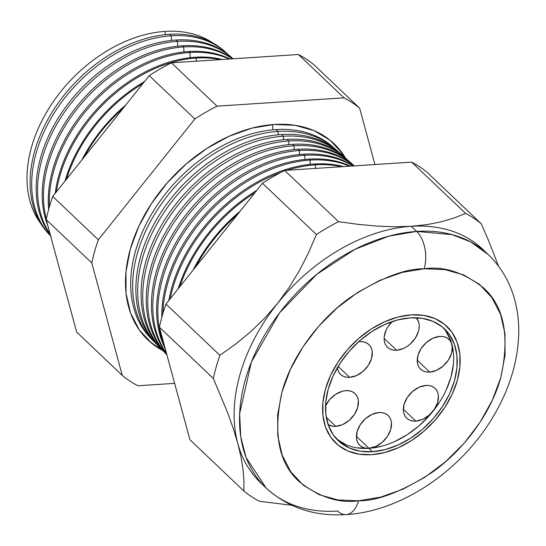 <?xml version="1.0" encoding="UTF-8"?>
<svg xmlns="http://www.w3.org/2000/svg" width="546" height="546" viewBox="0 0 546 546"><rect width="100%" height="100%" fill="white"/><g stroke="black" fill="none" stroke-linecap="round" stroke-linejoin="round"><path stroke-width="0.82" d="M335.817 426.358L326.262 417.28L335.817 426.358L332.63 426.228L328.085 424.522A20.571 14.332 -46.5 0 0 335.817 426.358A20.571 14.332 -46.5 0 0 355.214 413.138A20.571 14.332 -46.5 0 0 355.037 393.605A20.571 14.332 -46.5 0 0 345.918 390.663L349.099 390.793L351.972 391.598L354.415 393.059L356.333 395.113L357.664 397.679L358.347 400.662L357.691 407.412L354.477 414.325L349.194 420.352L342.635 424.576L335.817 426.358M337.319 367.847A20.571 14.332 -46.5 0 0 340.561 374.406A20.571 14.332 -46.5 0 0 349.686 377.347L356.504 375.566L363.063 371.341L368.345 365.315L371.56 358.401L372.215 351.658L371.533 348.669L370.202 346.103L368.284 344.048L365.84 342.595L362.967 341.782L359.78 341.653A20.571 14.332 -46.5 0 0 358.551 341.782L359.78 341.653A20.571 14.332 -46.5 0 1 368.905 344.594A20.571 14.332 -46.5 0 1 369.082 364.127A20.571 14.332 -46.5 0 1 349.686 377.347L338.172 366.407L349.686 377.347L346.498 377.218L343.625 376.412L341.182 374.952L339.264 372.898L337.933 370.331L337.251 367.349M396.635 350.225L384.118 338.329L396.635 350.225L393.448 350.102L390.581 349.29L388.138 347.829L386.213 345.782L384.889 343.209L384.207 340.226L384.193 336.943L386.165 329.975L388.07 326.569L392.233 321.567A20.571 14.332 -46.5 0 0 387.517 347.29A20.571 14.332 -46.5 0 0 396.635 350.225A20.571 14.332 -46.5 0 0 415.895 337.251A20.571 14.332 -46.5 0 0 416.141 317.758L418.482 321.553L419.164 324.536L419.178 327.818L418.516 331.279L415.301 338.192L410.012 344.226L406.838 346.608L403.46 348.45L396.635 350.225M429.722 372.113L417.205 360.217L429.722 372.113L426.535 371.99L423.669 371.178L421.225 369.717L419.301 367.67L417.977 365.097L417.294 362.114L417.943 355.371L421.157 348.457L426.446 342.424L432.998 338.199L439.823 336.418A20.571 14.332 -46.5 0 1 448.942 339.359A20.571 14.332 -46.5 0 1 449.126 358.893A20.571 14.332 -46.5 0 1 429.722 372.113A20.571 14.332 -46.5 0 1 420.604 369.178A20.571 14.332 -46.5 0 1 420.42 349.645A20.571 14.332 -46.5 0 1 439.823 336.418L443.011 336.548L445.877 337.36L448.321 338.82L450.245 340.868L451.569 343.441L452.252 346.423L451.603 353.166L448.389 360.08L443.099 366.113L436.547 370.338L429.722 372.113M415.854 421.123L403.337 409.227L415.854 421.123L412.667 420.993L409.8 420.188L407.357 418.727L405.432 416.673L404.108 414.107L403.426 411.124L404.074 404.374L407.289 397.461L412.578 391.434L419.13 387.21L425.955 385.428A20.571 14.332 -46.5 0 1 435.073 388.37A20.571 14.332 -46.5 0 1 435.258 407.903A20.571 14.332 -46.5 0 1 415.854 421.123A20.571 14.332 -46.5 0 1 406.736 418.181A20.571 14.332 -46.5 0 1 406.552 398.648A20.571 14.332 -46.5 0 1 425.955 385.428L429.142 385.558L432.009 386.37L434.452 387.824L436.377 389.878L437.701 392.444L438.383 395.434L437.735 402.177L434.52 409.09L429.231 415.117L422.679 419.342L415.854 421.123M368.898 448.246L356.381 436.35L368.898 448.246L365.711 448.116L362.844 447.31L360.401 445.85L358.476 443.796L357.152 441.229L356.47 438.247L357.125 431.497L360.333 424.583L365.622 418.557L372.174 414.332L378.999 412.551A20.571 14.332 -46.5 0 1 388.117 415.492A20.571 14.332 -46.5 0 1 388.302 435.025A20.571 14.332 -46.5 0 1 368.898 448.246A20.571 14.332 -46.5 0 1 359.78 445.304A20.571 14.332 -46.5 0 1 359.596 425.771A20.571 14.332 -46.5 0 1 378.999 412.551L382.186 412.68L385.053 413.486L387.496 414.946L389.421 417.001L390.745 419.567L391.427 422.549L390.779 429.299L387.564 436.213L382.282 442.24L375.723 446.464L368.898 448.246M336.52 438.929A77.129 53.747 133.5 0 0 368.878 448.314L372.44 451.706A77.129 53.747 -46.5 0 1 338.247 440.683A77.129 53.747 -46.5 0 1 337.565 367.424A77.129 53.747 -46.5 0 1 410.319 317.847L422.27 318.332L433.026 321.362L442.192 326.836L449.399 334.534L454.374 344.164L456.934 355.35L456.968 367.676L454.49 380.651L449.583 393.789L442.437 406.579L433.333 418.529L422.611 429.183L410.694 438.131L398.034 445.031L385.121 449.611L372.44 451.706L360.497 451.221L349.733 448.191L340.574 442.717L333.367 435.019L328.392 425.389L325.832 414.202L325.791 401.883L328.276 388.902L333.183 375.764L340.329 362.974L349.433 351.023L360.148 340.37L372.072 331.422L384.732 324.522L397.645 319.942L410.319 317.847A77.129 53.747 -46.5 0 1 444.519 328.876A77.129 53.747 -46.5 0 1 445.202 402.129A77.129 53.747 -46.5 0 1 372.44 451.706L368.878 448.314A77.129 53.747 133.5 0 0 440.752 400.218A77.129 53.747 133.5 0 0 442.683 327.238M371.601 454.682A80.555 56.136 -46.5 0 1 335.886 443.168A80.555 56.136 -46.5 0 1 335.169 366.653A80.555 56.136 -46.5 0 1 411.165 314.871A80.555 56.136 -46.5 0 1 446.881 326.392A80.555 56.136 -46.5 0 1 447.597 402.9A80.555 56.136 -46.5 0 1 371.601 454.682L384.841 452.498L398.327 447.706L411.554 440.506L424.003 431.156L435.196 420.031L444.703 407.548L452.17 394.185L457.295 380.466L459.889 366.912L459.848 354.047L457.173 342.356L451.972 332.302L444.444 324.263L434.882 318.543L423.641 315.376L411.165 314.871L397.925 317.055L384.432 321.847L371.212 329.047L358.763 338.397L347.57 349.522L338.056 362.005L330.596 375.368L325.471 389.086L322.877 402.641L322.918 415.506L325.587 427.197L330.787 437.25L338.315 445.29L347.884 451.01L359.125 454.176L371.601 454.682L359.125 454.176L347.884 451.01L338.315 445.29L330.787 437.25L325.587 427.197L322.918 415.506L322.877 402.641L325.471 389.086L330.596 375.368L338.056 362.005L347.57 349.522L358.763 338.397L371.212 329.047L384.432 321.847L397.925 317.055L411.165 314.871A80.555 56.136 -46.5 0 1 446.881 326.392A80.555 56.136 -46.5 0 1 447.597 402.9A80.555 56.136 -46.5 0 1 371.601 454.682A80.555 56.136 -46.5 0 1 335.886 443.168A80.555 56.136 -46.5 0 1 335.169 366.653A80.555 56.136 -46.5 0 1 411.165 314.871L423.641 315.376L434.882 318.543L444.444 324.263L451.972 332.302L457.173 342.356L459.848 354.047L459.889 366.912L457.295 380.466L452.17 394.185L444.703 407.548L435.196 420.031L424.003 431.156L411.554 440.506L398.327 447.706L384.841 452.498L371.601 454.682M337.012 439.332L346.171 444.799M356.934 447.836L368.878 448.314L381.552 446.225M394.471 441.646L407.132 434.746L419.048 425.798L429.77 415.144L438.875 403.187M446.021 390.397L450.928 377.266L453.405 364.284M453.371 351.965L450.812 340.779L445.829 331.149M325.348 406.108L329.682 399.508L335.715 394.28L342.533 391.223L345.918 390.663A20.571 14.332 -46.5 0 0 325.539 405.705M165.117 31.402A125.607 87.531 133.5 0 0 50.375 106.047A125.607 87.531 133.5 0 0 40.943 223.812A125.607 87.531 -46.5 0 1 50.375 106.047A125.607 87.531 -46.5 0 1 165.117 31.402A125.607 87.531 -46.5 0 1 212.844 42.957A125.607 87.531 133.5 0 0 165.117 31.402L165.315 34.657L165.117 31.402M50.259 235.51A126.829 88.384 -46.5 0 1 50.321 115.158A126.829 88.384 -46.5 0 1 169.574 34.296A126.829 88.384 133.5 0 0 50.73 114.469A126.829 88.384 133.5 0 0 49.454 234.698L51.058 236.343M171.253 35.804A126.911 88.445 133.5 0 0 52.573 115.629A126.911 88.445 133.5 0 0 50.594 235.858A126.911 88.445 -46.5 0 1 52.573 115.629A126.911 88.445 -46.5 0 1 171.253 35.804L169.574 34.296L171.253 35.804A126.911 88.445 -46.5 0 1 225.867 52.423A126.911 88.445 -46.5 0 1 228.221 54.614A126.911 88.445 133.5 0 0 171.253 35.804L171.546 40.418L171.253 35.804M50.314 234.835A127.15 88.609 -46.5 0 1 59.814 115.615A127.15 88.609 -46.5 0 1 175.976 40.029A127.15 88.609 133.5 0 0 59.814 115.615A127.15 88.609 133.5 0 0 50.314 234.835M177.47 41.366A127.225 88.657 133.5 0 0 62.319 115.343A127.225 88.657 133.5 0 0 50.089 233.995A127.225 88.657 -46.5 0 1 62.319 115.343A127.225 88.657 -46.5 0 1 177.47 41.366L175.976 40.029L177.47 41.366A127.225 88.657 -46.5 0 1 232.214 58.026A127.225 88.657 -46.5 0 1 233.06 58.791A127.225 88.657 133.5 0 0 177.47 41.366L177.771 46.171L177.47 41.366M47.891 225.887A127.464 88.827 -46.5 0 1 72.816 111.63A127.464 88.827 -46.5 0 1 182.384 45.768A127.464 88.827 133.5 0 0 72.816 111.63A127.464 88.827 133.5 0 0 47.891 225.887M183.681 46.936A127.532 88.875 133.5 0 0 46.342 218.83A127.532 88.875 -46.5 0 1 183.681 46.936L182.384 45.768L183.681 46.936A127.532 88.875 -46.5 0 1 232.384 58.831A127.532 88.875 133.5 0 0 183.681 46.936L183.995 51.931L183.681 46.936M48.642 209.5A127.784 89.053 -46.5 0 1 188.786 51.501A127.784 89.053 133.5 0 0 48.642 209.5M189.899 52.498A127.839 89.087 133.5 0 0 49.42 206.736A127.839 89.087 -46.5 0 1 189.899 52.498L188.786 51.501L189.899 52.498A127.839 89.087 -46.5 0 1 229.156 59.043A127.839 89.087 133.5 0 0 189.899 52.498L190.22 57.685L189.899 52.498M55.187 193.366A128.105 89.271 -46.5 0 1 195.195 57.241A128.105 89.271 133.5 0 0 55.187 193.366M196.116 58.067A128.146 89.305 133.5 0 0 56.381 191.864A128.146 89.305 -46.5 0 1 196.116 58.067L195.195 57.241L196.116 58.067A128.146 89.305 -46.5 0 1 220.175 59.63A128.146 89.305 133.5 0 0 196.116 58.067L196.307 61.193L196.116 58.067M65.07 180.992A128.419 89.496 -46.5 0 1 144.554 81.504A128.419 89.496 133.5 0 0 65.07 180.992M142.916 83.558A128.46 89.517 133.5 0 0 66.489 179.211A128.46 89.517 -46.5 0 1 142.916 83.558M81.927 159.889A128.74 89.715 -46.5 0 1 125.778 105.003A128.74 89.715 133.5 0 0 81.927 159.889M123.335 108.06A128.767 89.735 133.5 0 0 84.214 157.03A128.767 89.735 -46.5 0 1 123.335 108.06M343.809 156.6A135.142 94.178 133.5 0 0 331.497 141.428A135.142 94.178 133.5 0 1 343.809 156.6M145.789 337.824L146.103 338.145A135.224 94.233 -46.5 0 0 162.694 350.484L151.89 343.4L139.257 329.9L130.528 313.022L126.044 293.4L125.976 271.799L130.33 249.044L138.93 226.017L151.454 203.59L167.424 182.637L186.213 163.957L207.111 148.266L229.306 136.172L251.952 128.139L274.174 124.468A135.224 94.233 -46.5 0 1 332.364 142.178A135.224 94.233 -46.5 0 1 345.529 158.122M145.277 337.285A135.142 94.178 133.5 0 0 161.084 348.846A135.142 94.178 133.5 0 1 145.304 337.319M272.918 129.832L272.59 124.584L272.918 129.832M151.836 339.366A132.125 92.076 -46.5 0 1 151.658 213.964A132.125 92.076 -46.5 0 1 275.969 129.593A132.125 92.076 133.5 0 0 152.163 213.111A132.125 92.076 133.5 0 0 150.833 338.363L152.819 340.39A132.228 92.144 -46.5 0 1 154.149 215.042A132.228 92.144 -46.5 0 1 278.05 131.456A132.228 92.144 133.5 0 0 153.324 216.434A132.228 92.144 133.5 0 0 154.47 342.021A132.228 92.144 -46.5 0 1 152.819 340.39M278.255 134.766L278.05 131.456L275.969 129.593L278.05 131.456A132.228 92.144 -46.5 0 1 334.951 148.771A132.228 92.144 -46.5 0 1 336.657 150.341A132.228 92.144 133.5 0 0 278.05 131.456L278.255 134.766M156.989 344.635A132.398 92.26 -46.5 0 1 156.927 218.987A132.398 92.26 -46.5 0 1 281.456 134.507A132.398 92.26 133.5 0 0 157.398 218.202A132.398 92.26 133.5 0 0 156.06 343.714L157.89 345.584A132.494 92.329 -46.5 0 1 159.227 219.977A132.494 92.329 -46.5 0 1 283.374 136.227A132.494 92.329 133.5 0 0 158.36 221.444A132.494 92.329 133.5 0 0 159.623 347.29A132.494 92.329 -46.5 0 1 157.89 345.584M283.592 139.701L283.374 136.227L281.456 134.507L283.374 136.227A132.494 92.329 -46.5 0 1 340.39 153.576A132.494 92.329 -46.5 0 1 342.178 155.221A132.494 92.329 133.5 0 0 283.374 136.227L283.592 139.701M162.142 349.904A132.671 92.451 -46.5 0 1 162.203 224.01A132.671 92.451 -46.5 0 1 286.95 139.428A132.671 92.451 133.5 0 0 162.633 223.287A132.671 92.451 133.5 0 0 161.295 349.058L162.967 350.771A132.753 92.513 -46.5 0 1 164.305 224.918A132.753 92.513 -46.5 0 1 288.704 140.998A132.753 92.513 133.5 0 0 163.397 226.447A132.753 92.513 133.5 0 0 164.783 352.552A132.753 92.513 -46.5 0 1 162.967 350.771M288.93 144.629L288.704 140.998L286.95 139.428L288.704 140.998A132.753 92.513 -46.5 0 1 345.83 158.381A132.753 92.513 -46.5 0 1 347.7 160.101A132.753 92.513 133.5 0 0 288.704 140.998L288.93 144.629M166.878 354.77A132.944 92.643 -46.5 0 1 167.683 228.685A132.944 92.643 -46.5 0 1 292.438 144.342A132.944 92.643 133.5 0 0 167.868 228.378A132.944 92.643 133.5 0 0 166.523 354.409L166.885 354.77M294.028 145.768A133.019 92.697 133.5 0 0 169.997 228.835A133.019 92.697 133.5 0 0 166.871 354.729A133.019 92.697 -46.5 0 1 169.997 228.835A133.019 92.697 -46.5 0 1 294.028 145.768L292.438 144.342L294.028 145.768A133.019 92.697 -46.5 0 1 351.269 163.186A133.019 92.697 -46.5 0 1 353.221 164.988A133.019 92.697 133.5 0 0 294.028 145.768L294.267 149.563L294.028 145.768M166.632 353.842A133.217 92.834 -46.5 0 1 175.989 228.808A133.217 92.834 -46.5 0 1 297.925 149.263A133.217 92.834 133.5 0 0 175.989 228.808A133.217 92.834 133.5 0 0 166.632 353.842M299.358 150.539A133.285 92.881 133.5 0 0 178.358 228.59A133.285 92.881 133.5 0 0 166.434 353.112A133.285 92.881 -46.5 0 1 178.358 228.59A133.285 92.881 -46.5 0 1 299.358 150.539L297.925 149.263L299.358 150.539A133.285 92.881 -46.5 0 1 354.211 165.895A133.285 92.881 133.5 0 0 299.358 150.539L299.604 154.498L299.358 150.539M165.22 348.635A133.49 93.025 -46.5 0 1 186.09 226.699A133.49 93.025 -46.5 0 1 303.419 154.177A133.49 93.025 133.5 0 0 186.09 226.699A133.49 93.025 133.5 0 0 165.22 348.635M304.682 155.31A133.552 93.066 133.5 0 0 189.264 225.15A133.552 93.066 133.5 0 0 164.353 345.434A133.552 93.066 -46.5 0 1 189.264 225.15A133.552 93.066 -46.5 0 1 304.682 155.31L303.419 154.177L304.682 155.31A133.552 93.066 -46.5 0 1 352.907 165.977A133.552 93.066 133.5 0 0 304.682 155.31L304.941 159.425L304.682 155.31M161.814 317.328A133.763 93.216 -46.5 0 1 308.906 159.098A133.763 93.216 133.5 0 0 161.814 317.328M310.012 160.08A133.818 93.25 133.5 0 0 162.872 313.595A133.818 93.25 -46.5 0 1 310.012 160.08L308.906 159.098L310.012 160.08A133.818 93.25 -46.5 0 1 349.46 166.202A133.818 93.25 133.5 0 0 310.012 160.08L310.278 164.36L310.012 160.08M168.816 300.484A134.036 93.407 -46.5 0 1 314.4 164.012A134.036 93.407 133.5 0 0 168.816 300.484M315.335 164.851A134.084 93.441 133.5 0 0 287.039 170.284A134.084 93.441 -46.5 0 1 315.335 164.851L314.4 164.012L315.335 164.851A134.084 93.441 -46.5 0 1 341.571 166.721A134.084 93.441 133.5 0 0 315.335 164.851L315.561 168.421L315.335 164.851M280.965 172.338A134.084 93.441 133.5 0 0 170.202 298.751A134.084 93.441 -46.5 0 1 280.965 172.338M178.18 288.766A134.309 93.598 -46.5 0 1 256.811 190.342A134.309 93.598 133.5 0 0 178.18 288.766M254.948 192.677A134.343 93.625 133.5 0 0 179.811 286.718A134.343 93.625 -46.5 0 1 254.948 192.677M193.134 270.045A134.582 93.789 -46.5 0 1 240.22 211.111A134.582 93.789 133.5 0 0 193.134 270.045M237.524 214.482A134.609 93.81 133.5 0 0 195.645 266.905A134.609 93.81 -46.5 0 1 237.524 214.482M416.687 231.422L388.902 236.138L355.016 249.29L316.864 274.276L279.607 312.81L251.392 362.032L239.639 413.615L240.772 437.059L246.103 457.575L266.134 488.001A161.111 112.271 -46.5 0 1 264.701 334.985A161.111 112.271 -46.5 0 1 416.687 231.422L411.302 226.303A161.111 112.271 133.5 0 0 277.361 303.665A161.111 112.271 133.5 0 0 237.797 443.475A161.111 112.271 133.5 0 0 260.742 482.882L266.134 488.001C287.865 507.725 314.516 516.591 346.089 514.598C401.788 511.452 461.95 470.215 493.632 415.922C509.302 389.38 517.656 362.332 518.7 334.787C519.062 322.379 517.669 310.476 514.523 299.085C509.63 281.565 500.832 266.687 488.117 254.45L470.659 241.898L452.156 234.644L416.687 231.422A161.111 112.271 -46.5 0 1 488.117 254.45L482.732 249.331A161.111 112.271 133.5 0 0 411.302 226.303L427.033 224.618L441.236 221.806L454.074 217.997L465.595 213.39A178.829 124.624 -46.5 0 1 481.217 223.73L488.684 240.888L498.553 266.209L488.684 240.888L481.217 223.73L427.293 172.475L481.217 223.73A178.829 124.624 133.5 0 0 465.595 213.39L411.67 162.135L465.595 213.39L454.074 217.997L441.236 221.806L427.033 224.618L411.302 226.303L416.687 231.422A27.423 15.697 86.3 0 1 424.208 268.769A27.423 15.697 -93.7 0 0 416.687 231.422M346.26 514.585A27.423 15.697 -93.7 0 0 358.558 500.784C339.107 503.576 319.417 497.269 299.488 481.872C278.644 463.465 272.816 433.483 281.995 391.926C292.711 352.573 323.485 315.602 352.013 296.26C381.572 277.627 405.637 268.461 424.208 268.769L402.238 272.393L379.852 280.337L357.903 292.294L337.251 307.801L318.673 326.276L302.887 346.99L290.506 369.157L281.995 391.926L277.696 414.421L277.764 435.776L282.193 455.173L290.827 471.867L303.317 485.21L319.192 494.69L337.844 499.952L358.558 500.784L380.528 497.16L402.914 489.216L424.856 477.259L445.516 461.752L464.093 443.284L479.879 422.563L492.26 400.395L500.764 377.627L505.07 355.132L505.002 333.777L500.566 314.38L491.939 297.693L479.449 284.343L463.568 274.863L444.915 269.601L424.208 268.769C443.659 265.977 463.349 272.283 483.271 287.681C504.122 306.088 509.95 336.07 500.764 377.627C490.055 416.98 459.282 453.951 430.753 473.293C401.194 491.926 377.129 501.092 358.558 500.784A27.423 15.697 86.3 0 1 346.26 514.585A27.423 15.697 86.3 0 1 337.565 511.029A161.111 112.271 -46.5 0 1 266.134 488.001M232.214 58.026L230.692 56.682A127.15 88.609 133.5 0 0 175.976 40.029A127.15 88.609 -46.5 0 1 231.449 57.357M232.692 58.811A127.464 88.827 133.5 0 0 182.384 45.768A127.464 88.827 -46.5 0 1 232.692 58.811M230.002 58.988A127.784 89.053 133.5 0 0 188.786 51.501A127.784 89.053 -46.5 0 1 230.002 58.988M222.236 59.494A128.105 89.271 133.5 0 0 195.195 57.241A128.105 89.271 -46.5 0 1 222.236 59.494M340.39 153.576L338.431 151.843A132.398 92.26 133.5 0 0 281.456 134.507A132.398 92.26 -46.5 0 1 339.4 152.723M345.83 158.381L344.035 156.798A132.671 92.451 133.5 0 0 286.95 139.428A132.671 92.451 -46.5 0 1 344.922 157.596M351.269 163.186L349.645 161.752A132.944 92.643 133.5 0 0 292.438 144.342A132.944 92.643 -46.5 0 1 350.45 162.476M354.306 165.888A133.217 92.834 133.5 0 0 297.925 149.263A133.217 92.834 -46.5 0 1 354.306 165.888M353.371 165.95A133.49 93.025 133.5 0 0 303.419 154.177A133.49 93.025 -46.5 0 1 353.371 165.95M350.416 166.141A133.763 93.216 133.5 0 0 308.906 159.098A133.763 93.216 -46.5 0 1 350.416 166.141M343.543 166.591A134.036 93.407 133.5 0 0 314.4 164.012A134.036 93.407 -46.5 0 1 343.543 166.591M263.5 485.38A161.111 112.271 -46.5 0 1 237.797 443.475L241.1 457.452L243.1 469.915L243.946 481.012L243.83 490.97A178.829 124.624 133.5 0 0 259.459 501.303L291.612 505.227L259.459 501.303A178.829 124.624 -46.5 0 1 243.83 490.97L189.906 439.714L243.83 490.97L243.946 481.012L243.1 469.915L241.1 457.452L237.797 443.475L233.238 428.405L227.545 412.455L213.336 378.46L159.412 327.204L189.906 439.714L159.412 327.204L213.336 378.46A178.829 124.624 -46.5 0 1 219.888 355.316L235.306 344.362L250.109 332.234L264.182 318.728L277.361 303.665L289.121 287.53L299.454 270.536L308.51 252.778L316.407 234.507A178.829 124.624 -46.5 0 1 338.581 221.696L357.678 224.297L376.33 226.044L394.239 226.761L411.302 226.303L394.239 226.761L376.33 226.044L357.678 224.297L338.581 221.696L284.65 170.441L338.581 221.696A178.829 124.624 133.5 0 0 316.407 234.507L262.476 183.251L316.407 234.507L308.51 252.778L299.454 270.536L289.121 287.53L277.361 303.665L264.182 318.728L250.109 332.234L235.306 344.362L219.888 355.316L165.957 304.061L219.888 355.316A178.829 124.624 133.5 0 0 213.336 378.46L227.545 412.455L233.238 428.405L237.797 443.475A161.111 112.271 -46.5 0 1 277.361 303.665A161.111 112.271 -46.5 0 1 411.302 226.303A161.111 112.271 -46.5 0 1 485.367 251.952M427.293 172.475A178.829 124.624 133.5 0 0 411.67 162.135L284.65 170.441A178.829 124.624 133.5 0 0 262.476 183.251L165.957 304.061A178.829 124.624 133.5 0 0 159.412 327.204A178.829 124.624 -46.5 0 1 165.957 304.061L262.476 183.251A178.829 124.624 -46.5 0 1 284.65 170.441L411.67 162.135A178.829 124.624 -46.5 0 1 427.293 172.475M76.679 332.091L46.178 219.581A178.829 124.624 -46.5 0 1 52.73 196.437L149.249 75.628A178.829 124.624 -46.5 0 1 171.424 62.817L298.437 54.511A178.829 124.624 -46.5 0 1 314.066 64.851A178.829 124.624 133.5 0 0 298.437 54.511L171.424 62.817A178.829 124.624 133.5 0 0 149.249 75.628L52.73 196.437A178.829 124.624 133.5 0 0 46.178 219.581L91.783 262.926L122.277 375.43A178.829 124.624 133.5 0 0 137.899 385.769L174.631 383.367L137.899 385.769A178.829 124.624 -46.5 0 1 122.277 375.43L76.679 332.091L122.277 375.43L91.783 262.926A178.829 124.624 -46.5 0 1 98.328 239.783A178.829 124.624 133.5 0 0 91.783 262.926L46.178 219.581L76.679 332.091M225.867 52.423L224.147 50.901A126.829 88.384 133.5 0 0 169.574 34.296A126.829 88.384 -46.5 0 1 225 51.672M194.847 118.967L98.328 239.783L52.73 196.437L98.328 239.783L194.847 118.967L149.249 75.628L194.847 118.967A178.829 124.624 -46.5 0 1 217.021 106.163A178.829 124.624 133.5 0 0 194.847 118.967M374.938 164.537L359.664 108.197A178.829 124.624 133.5 0 0 344.041 97.857L217.021 106.163L171.424 62.817L217.021 106.163L344.041 97.857L298.437 54.511L344.041 97.857A178.829 124.624 -46.5 0 1 359.664 108.197L314.066 64.851L359.664 108.197L374.938 164.537M146.103 338.145A135.224 94.233 -46.5 0 1 147.461 209.951A135.224 94.233 -46.5 0 1 274.174 124.468L295.12 125.314L313.991 130.631L330.05 140.226L342.683 153.726L345.536 158.122M334.951 148.771L332.821 146.894A132.125 92.076 133.5 0 0 275.969 129.593A132.125 92.076 -46.5 0 1 333.872 147.843"/></g></svg>
